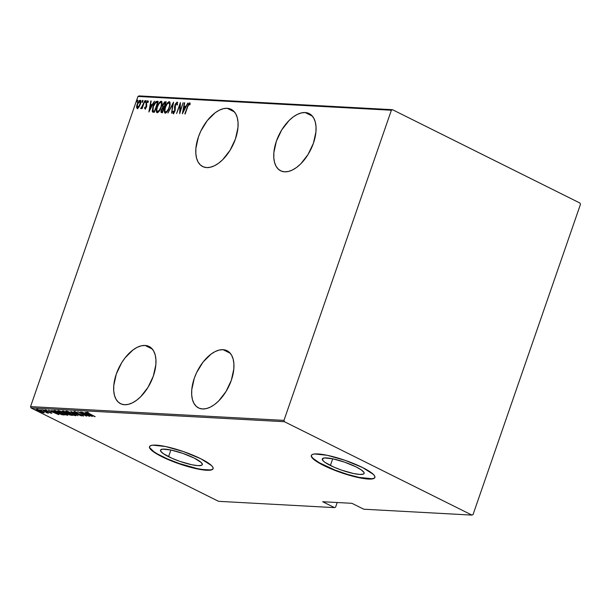 <?xml version="1.0" encoding="UTF-8"?>
<svg xmlns="http://www.w3.org/2000/svg" width="611" height="611" viewBox="0 0 611 611"><rect width="100%" height="100%" fill="white"/><g stroke="black" fill="none" stroke-linecap="round" stroke-linejoin="round"><path stroke-width="0.92" d="M305.172 112.546L312.381 116.136L305.172 112.546L301.36 112.92L297.305 114.417L293.158 116.984L289.072 120.512L281.724 129.914L276.386 141.179L273.873 152.597L273.804 157.821L274.553 162.434L276.088 166.276L278.341 169.186L281.228 171.065L284.642 171.828A31.971 17.498 116.5 0 1 280.663 170.805A31.971 17.498 116.5 0 1 277.7 137.758A31.971 17.498 116.5 0 1 305.172 112.546A31.971 17.498 116.5 0 1 309.158 113.57A31.971 17.498 116.5 0 1 312.114 146.617A31.971 17.498 116.5 0 1 284.642 171.828L288.453 171.454L292.516 169.957L296.663 167.391L300.749 163.863L308.089 154.461L313.428 143.195L315.948 131.777L316.009 126.553L315.261 121.94L313.733 118.099L311.48 115.189L308.586 113.31L305.172 112.546M223.053 349.683L230.263 353.273L223.053 349.683L219.25 350.057L215.187 351.554L211.039 354.12L203.096 362.018L196.627 372.557L194.275 378.316L191.755 389.742L191.694 394.958L192.442 399.571L193.97 403.413L196.223 406.33L199.11 408.201L202.531 408.965A31.971 17.498 116.5 0 1 198.544 407.942A31.971 17.498 116.5 0 1 195.589 374.894A31.971 17.498 116.5 0 1 223.053 349.683A31.971 17.498 116.5 0 1 227.04 350.714A31.971 17.498 116.5 0 1 229.996 383.761A31.971 17.498 116.5 0 1 202.531 408.965L206.335 408.599L210.398 407.094L214.545 404.535L218.631 400.999L225.971 391.598L231.309 380.332L233.83 368.914L233.891 363.698L233.142 359.077L231.615 355.235L229.362 352.326L226.475 350.447L223.053 349.683M227.193 108.307L234.403 111.889L227.193 108.307L223.389 108.674L219.326 110.179L215.179 112.737L207.236 120.642L200.767 131.174L198.415 136.94L195.894 148.358L195.833 153.575L196.582 158.196L198.109 162.037L200.362 164.947L203.249 166.826L206.671 167.59A31.971 17.498 116.5 0 1 202.684 166.566A31.971 17.498 116.5 0 1 199.728 133.511A31.971 17.498 116.5 0 1 227.193 108.307A31.971 17.498 116.5 0 1 231.179 109.331A31.971 17.498 116.5 0 1 234.135 142.378A31.971 17.498 116.5 0 1 206.671 167.59L210.474 167.215L214.537 165.718L218.685 163.152L222.771 159.616L230.11 150.222L235.449 138.957L237.969 127.531L238.03 122.315L237.282 117.702L235.754 113.86L233.501 110.95L230.614 109.071L227.193 108.307M145.082 345.444L152.284 349.034L145.082 345.444L141.271 345.818L137.208 347.315L133.061 349.882L125.118 357.779L121.635 362.812L116.296 374.077L113.776 385.495L113.715 390.719L114.463 395.332L115.991 399.174L118.244 402.084L121.131 403.963L124.552 404.726A31.971 17.498 116.5 0 1 120.566 403.703A31.971 17.498 116.5 0 1 117.61 370.656A31.971 17.498 116.5 0 1 145.082 345.444A31.971 17.498 116.5 0 1 149.061 346.468A31.971 17.498 116.5 0 1 152.024 379.515A31.971 17.498 116.5 0 1 124.552 404.726L128.363 404.352L132.419 402.855L136.566 400.289L140.652 396.76L147.999 387.359L153.338 376.093L155.851 364.675L155.92 359.451L155.171 354.838L153.636 350.997L151.383 348.087L148.496 346.208L145.082 345.444M330.383 465.483A22.141 4.262 19.1 0 1 322.287 458.937A22.141 4.262 19.1 0 1 334.599 459.22A22.141 4.262 19.1 0 1 356.037 466.88L361.406 469.989L364.003 472.517L364.125 473.441L363.438 474.083L359.795 474.442L353.624 473.548L341.755 470.195L333.866 467.11L325.006 462.374L323.326 461.015L322.287 458.93L324.433 457.945L332.789 458.815L344.657 462.176L356.037 466.88A22.141 4.262 19.1 0 1 364.133 473.426A22.141 4.262 19.1 0 1 351.814 473.143A22.141 4.262 19.1 0 1 330.383 465.483L332.697 458.8L330.383 465.483M168.575 456.684A22.141 4.262 19.1 0 1 160.479 450.139A22.141 4.262 19.1 0 1 172.798 450.422A22.141 4.262 19.1 0 1 194.229 458.082L201.286 462.55L202.325 464.643L201.638 465.284L197.995 465.643L191.823 464.75L179.955 461.397L172.058 458.311L163.206 453.576L160.601 451.048L160.487 450.131L162.633 449.146L170.988 450.017L182.857 453.377L194.229 458.082A22.141 4.262 19.1 0 1 202.325 464.627A22.141 4.262 19.1 0 1 190.013 464.345A22.141 4.262 19.1 0 1 168.575 456.684L170.889 450.002L168.575 456.684M149.565 446.534A33.651 6.477 -160.9 0 0 161.907 456.325L161.8 456.638A33.651 6.477 19.1 0 1 149.496 446.687A33.651 6.477 19.1 0 1 168.216 447.115A33.651 6.477 19.1 0 1 200.79 458.754L183.499 451.605L165.466 446.504L152.765 445.175L150.543 445.694L149.504 446.672L149.687 448.069L153.636 451.911L161.8 456.638L179.092 463.787L197.124 468.889L209.825 470.218L212.048 469.699L213.086 468.721L212.911 467.323L211.513 465.551L200.79 458.754A33.651 6.477 19.1 0 1 213.094 468.706A33.651 6.477 19.1 0 1 194.374 468.278A33.651 6.477 19.1 0 1 161.8 456.638L161.907 456.325A33.651 6.477 -160.9 0 0 194.115 467.873A33.651 6.477 -160.9 0 0 213.14 468.545M311.366 455.332A33.651 6.477 -160.9 0 0 323.715 465.124L323.609 465.437A33.651 6.477 19.1 0 1 311.305 455.485A33.651 6.477 19.1 0 1 330.016 455.913A33.651 6.477 19.1 0 1 362.59 467.552L345.299 460.404L327.267 455.302L314.573 453.973L312.351 454.492L311.305 455.47L311.488 456.868L312.885 458.64L323.609 465.437L340.892 472.586L358.932 477.687L364.019 478.604L371.625 479.016L373.848 478.497L374.894 477.519L374.711 476.122L373.313 474.35L362.59 467.552A33.651 6.477 19.1 0 1 374.894 477.504A33.651 6.477 19.1 0 1 356.182 477.076A33.651 6.477 19.1 0 1 323.609 465.437L323.715 465.124A33.651 6.477 -160.9 0 0 355.915 476.679A33.651 6.477 -160.9 0 0 374.94 477.344M335.615 507.069L337.188 502.517L335.615 507.069L334.538 507.626L218.547 501.318L30.985 407.919L284.405 421.705L471.967 515.104L363.774 509.215L351.928 503.319L322.684 501.73L334.538 507.626L335.615 507.069M137.949 96.454L391.376 110.24L283.978 420.391L30.55 406.613L137.949 96.454L30.55 406.613L30.985 407.919L218.547 501.318L334.538 507.626L322.684 501.73L351.928 503.319L363.774 509.215L471.967 515.104L473.051 514.546L580.45 204.387L580.015 203.081L392.453 109.682L139.033 95.896L137.949 96.454L139.033 95.896L392.453 109.682L391.376 110.24L283.978 420.391L284.405 421.705L471.967 515.104L473.051 514.546L580.45 204.387L580.015 203.081L392.453 109.682L391.376 110.24L137.949 96.454M138.865 107.246L140.477 103.778L140.706 100.754L140.11 100.25L139.193 100.67L137.651 102.954L136.589 106.451L137.07 108.475L138.682 107.498L140.263 104.443C141.065 102.35 141.011 100.952 140.11 100.25L137.116 104.267L136.551 107.131L137.254 108.506L138.865 107.246M144.876 100.647L140.836 108.682L142.172 107.437L142.111 108.628L144.876 100.647L142.577 106.047L140.675 108.414L142.172 107.437L142.111 108.628L144.876 100.647M145.464 109.178L144.555 107.75L145.067 108.918L146.197 107.544L146.747 105.642L146.587 102.908L147.434 101.678L147.9 102.526L148.397 101.8L147.786 100.678L146.128 103.244L145.96 107.238L145.303 107.948L145.036 107.078L144.555 107.75L144.96 108.926L146.464 106.879L146.587 102.908L147.579 101.655L148.175 101.922L147.74 101.731M153.04 112.172L154.392 112.294L158.173 101.373L155.713 101.709L153.002 106.513L152.231 111.309L152.933 112.141L154.392 112.294L158.173 101.373L156.912 101.304C155.141 101.892 153.835 103.633 153.002 106.513L152.75 112.065M166.223 101.808L164.428 102.029L162.786 104.779L162.618 107.612L160.983 111.775L161.151 112.477L162.434 112.73L166.223 101.808L165.138 101.747L162.786 104.779L162.618 107.612L161.365 109.911C160.762 111.485 160.861 112.409 161.671 112.691L162.434 112.73L166.223 101.808M173.57 102.213L167.949 113.027L172.798 104.313L171.538 113.226L173.478 102.205L167.949 113.027L172.798 104.313L171.538 113.226L173.562 102.243M183.101 102.724L180.13 111.317L180.39 102.579L176.61 113.501L179.94 104.909L179.672 113.669L183.101 102.724L180.13 111.317L180.39 102.579L176.61 113.501L179.94 104.909L179.672 113.669L183.101 102.724M187.699 106.704L188.822 104.183L189.364 103.969L189.693 104.939L190.197 104.114L189.731 102.816L188.532 103.778L184.835 113.951L187.699 106.704L189.242 103.916L189.693 104.939L190.197 104.114L189.654 102.801L187.386 106.574L185.179 113.967L187.699 106.704M182.384 113.814L187.913 102.992L185.759 106.436L184.056 106.345L184.705 102.816L184.323 102.793L182.384 113.814L187.913 102.992L185.759 106.436L184.056 106.345L184.705 102.816L184.323 102.793L182.384 113.814M176.686 103.236L176.938 105.1L177.473 104.565L177.083 102.113L175.304 104.061L174.525 106.917L174.693 110.751L173.684 112.455L173.249 111.034L172.692 111.691L172.997 113.577L174.196 112.684L175.082 110.667L175.517 104.435L176.686 103.236L176.938 105.1L177.473 104.565L177.083 102.113L174.914 105.008L174.578 111.126L173.432 112.455L174.036 112.73L173.249 111.034L172.692 111.691L173.096 113.593L174.945 111.103L175.258 105.046L176.686 103.236L177.297 103.519L176.862 103.32M169.331 107.49L169.98 102.419L168.896 101.716L167.33 103.015L164.817 108.231L164.321 110.904L164.756 112.966L165.871 112.997L167.124 111.813L169.331 107.49C170.431 104.641 170.385 102.709 169.194 101.686C167.353 102.572 165.993 104.443 165.115 107.315C163.992 110.201 164.038 112.157 165.253 113.165C167.101 112.256 168.46 110.362 169.331 107.49M161.281 107.055L161.938 101.984L160.853 101.281L159.28 102.579L156.538 108.705L156.706 112.523L157.829 112.561L159.074 111.378L161.281 107.055C162.381 104.206 162.343 102.266 161.151 101.25C159.303 102.129 157.944 104.007 157.065 106.879C155.942 109.766 155.988 111.714 157.203 112.73C159.051 111.813 160.41 109.927 161.281 107.055M148.878 111.996L154.407 101.166L152.254 104.618L150.55 104.527L151.207 100.991L150.825 100.975L148.878 111.996L154.407 101.166L152.254 104.618L150.55 104.527L151.207 100.991L150.825 100.975L148.878 111.996M145.922 101.487L145.685 100.662L145.174 102.35L145.884 100.563L145.258 102.381L145.922 101.487M142.684 101.311L142.447 100.487L141.943 102.174L142.653 100.387L142.019 102.205L142.684 101.311M137.437 101.029L137.2 100.196L136.688 101.884L137.383 101.174L137.399 100.097L136.734 100.991L136.772 101.922L137.437 101.029M37.302 409.561C36.698 409.76 37.286 410.279 39.051 411.127L43.977 412.883L44.122 412.463L43.977 412.883L43.282 411.875L38.44 409.782L36.927 409.706L39.051 411.127L42.969 412.685L44.267 412.601L42.197 411.295L36.927 409.645L37.141 409.019M42.228 409.874L47.085 412.952L47.818 413.036L47.375 412.593L48.681 413.089L42.228 409.874L47.085 412.952L47.65 413.082L47.375 412.593L48.681 413.089L42.228 409.874M51.683 413.303L46.398 410.867L45.978 410.172L46.841 410.462L45.099 409.981L46.077 410.859L49.812 412.066L50.904 412.906L49.972 412.799L51.683 413.303L46.085 410.699L45.802 410.386L46.841 410.462L44.931 409.996L50.591 412.57L50.98 412.899L49.972 412.799L51.874 413.257M54.73 410.844L54.264 410.531C53.272 410.722 54.012 411.394 56.502 412.562L61.925 414.724L64.346 414.991L55.525 410.6L53.806 410.539L53.905 411.043L59.046 413.723L64.346 414.991L55.525 410.6L53.6 410.645M62.49 410.982C61.917 411.096 62.322 411.486 63.72 412.158L72.396 415.434L63.575 411.035L62.139 411.073L63.72 412.158L69.944 414.991L72.396 415.434L63.575 411.035L62.139 411.05M70.922 411.44L77.91 415.732L72.579 412.28L81.492 415.923L70.838 411.432L77.91 415.732L72.579 412.28L81.492 415.923L70.922 411.44M80.453 411.951L87.396 415.411L77.742 411.806L86.571 416.198L79.965 412.753L89.626 416.366L80.453 411.951L87.396 415.411L77.742 411.806L86.571 416.198L79.965 412.753L89.626 416.366L80.453 411.951M86.686 412.196L95.14 416.664L87.854 413.013L87.472 412.654L88.687 412.753L86.541 412.196L87.083 412.776L94.789 416.649L89.267 413.746L87.564 412.646L88.687 412.753L86.449 412.249M92.345 416.519L85.265 412.219L87.152 413.571L85.448 413.479L81.683 412.02L92.345 416.519L85.265 412.219L87.152 413.571L85.448 413.479L81.683 412.02L92.345 416.519M74.114 411.508L75.359 412.639L82.019 415.022L82.516 415.679L80.843 415.327L83.47 415.862L75.718 412.662L75.092 411.722L77.261 412.54L74.114 411.508L74.649 412.257L83.486 416.129L81.546 414.808L75.451 412.524L75.016 411.959L77.261 412.54L73.855 411.577M66.225 411.081C65.492 411.386 66.347 412.12 68.776 413.28L75.535 415.701L75.718 415.167L75.535 415.701C76.23 415.381 75.367 414.64 72.93 413.487L67.798 411.409L65.767 411.302L68.776 413.28L73.954 415.373L75.963 415.465L73.297 413.67L65.759 411.195M58.182 410.645C57.449 410.951 58.297 411.684 60.726 412.837L67.485 415.266L67.676 414.732L67.485 415.266C68.188 414.945 67.317 414.205 64.888 413.051L59.748 410.974L57.724 410.867L61.108 413.028L65.912 414.938L67.92 415.029L65.598 413.41L57.709 410.752M58.839 414.693L51.767 410.393L53.653 411.753L48.177 410.202L58.839 414.693L51.767 410.393L53.653 411.753L48.177 410.202L58.839 414.693M44.168 410.256L43.083 409.996L44.55 410.607M40.929 410.08L39.845 409.821L41.311 410.432M35.682 409.798L34.598 409.53L36.064 410.141M311.595 456.554L312.992 458.326L319.171 462.695L334.843 470.004L347.247 474.312L359.039 477.374L371.732 478.703M149.794 447.756L153.743 451.598L157.363 453.897L167.2 458.792L179.199 463.474L197.238 468.576L202.325 469.492L209.932 469.905M87.663 412.051L87.564 412.646M90.596 415.663L86.533 413.945L86.67 413.548L86.533 413.945L87.938 413.838L90.596 415.663L86.533 413.945L87.877 414.014L90.596 415.663M75.031 411.386L75.016 411.959M81.973 415.152L82.516 415.679M75.535 415.701L75.978 415.587M66.813 411.432L66.362 411.088M66.24 410.989L67.05 411.585M74.626 414.877L75.054 414.976M74.611 415.251L69.127 413.296C67.134 412.349 66.477 411.761 67.149 411.531L72.587 413.471C74.565 414.411 75.237 415.006 74.611 415.251L70.402 413.899L66.744 411.623L71.976 413.173L74.557 414.609L74.993 415.136L74.611 415.251L75.206 414.525M62.849 410.928L63.529 411.325M67.332 413.005L67.936 413.357M71.143 414.961L68.531 414.243L68.157 413.319L71.143 414.961L67.607 413.601L71.143 414.961M67.829 412.975L67.615 413.594L68.073 413.54M67.409 413.105L64.063 412.173L63.727 411.111L67.409 413.105L63.116 411.501L64.132 411.47L67.409 413.105M67.485 415.266L67.928 415.152M58.763 410.989L58.312 410.653M58.19 410.546L59 411.142M66.576 414.441L67.004 414.541M66.568 414.816L61.077 412.86C59.091 411.913 58.427 411.325 59.099 411.096L64.537 413.028C66.515 413.975 67.195 414.571 66.568 414.816L61.696 413.158L58.702 411.188L63.926 412.731L66.507 414.174L66.943 414.693L66.568 414.816L67.157 414.09M54.119 410.416L55.028 411.027M56.082 411.027L63.093 414.525L56.854 412.578L54.669 411.05L54.837 410.561L54.669 411.05L55.716 410.699L63.093 414.525L56.632 412.471L54.646 411.172L56.082 411.027M57.098 413.846L53.035 412.12L53.165 411.722L53.035 412.12L54.44 412.02L57.098 413.846L53.035 412.12L54.379 412.196L57.098 413.846M50.453 412.501L50.904 412.906M46.398 410.867L45.901 410.378M43.075 409.874L43.465 410.218M47.65 413.082L47.375 412.593M47.276 412.387L47.085 412.952L47.276 412.387M47.246 412.035L46.917 412.692M39.845 409.698L40.227 410.042M43.977 412.883L44.068 412.41M37.874 409.721L41.846 411.272C43.198 411.929 43.648 412.333 43.19 412.486L39.394 411.142C38.042 410.493 37.615 410.096 38.096 409.95L41.846 411.272L43.366 412.226L43.007 412.471L39.196 411.043L37.806 410.065L38.272 409.973M43.19 412.066L43.992 412.242M38.019 409.401L38.096 409.95M34.59 409.408L34.98 409.76M66.958 411.012L66.744 411.631L67.149 411.531M63.338 410.875L63.116 411.501L63.613 411.44M58.908 410.569L58.694 411.195L59.099 411.096M54.86 410.47L54.669 411.05M43.687 411.799L43.19 412.486M189.082 103.962L190.006 103.06M189.998 104.435L189.387 103.992M189.318 103.939L189.746 104.168M190.067 103.053L189.036 104.023M183.109 112.401L183.216 111.782L183.109 112.401M184.01 107.483L184.209 106.421L184.01 107.483M184.56 106.597L186.027 106.673L184.56 106.597M183.071 111.706L183.85 107.475L185.507 107.704L183.376 111.866L183.85 107.475L185.194 107.551L183.071 111.706M180.169 112.233L180.199 111.355L180.169 112.233M180.367 105.123L179.94 104.909L180.367 105.123M180.138 105.008L180.405 104.244L180.138 105.008M177.755 102.411L177.083 102.113M177.282 103.511L177.526 104.221L177.297 103.519M173.6 113.845L172.692 111.691L173.226 111.905L173.165 113.134M173.532 112.477L173.959 112.714M175.242 109.919L174.807 109.697L175.242 109.919M175.311 109.949L174.639 108.582L175.143 108.834L175.044 107.001L175.235 109.384M176.38 103.328L177.45 102.373M177.511 102.365L176.312 103.427M172.989 104.405L173.264 103.87L172.989 104.405M165.207 113.165L164.848 110.812M169.835 101.961L167.834 103.267L169.698 101.938L169.194 101.686L169.728 101.938M164.855 110.728L164.825 111.156M164.833 111.958L165.26 113.218M169.545 103.106L170.102 104.855M165.696 112.08L167.139 111.79L165.818 112.195M165.734 112.119L165.482 111.698M168.827 102.808L169.583 103.962L169.285 107.628L167.086 111.065L165.627 112.05C164.626 111.233 164.573 109.667 165.466 107.337L167.055 104.137L168.827 102.808C169.812 103.61 169.866 105.168 168.98 107.475C168.262 109.82 167.139 111.339 165.627 112.05L164.848 110.797L165.466 107.337C166.184 104.985 167.307 103.473 168.827 102.808L170.087 104.252M161.625 112.684L161.564 111.301M162.854 108.185L162.938 106.421M164.26 103.038L165.642 101.999L165.138 101.747L166.146 102.029L164.252 103.053M162.961 106.238L162.725 108.368M161.594 111.118L161.655 112.73M163.336 106.879L164.351 107.208L163.152 106.788L163.137 104.802L165.482 102.908L164.382 107.124L163.893 107.146M162.098 111.614L161.716 109.911L163.687 108.094L162.778 111.744L161.999 111.569L162.747 111.828L162.243 111.752M161.999 111.569L161.51 110.797L162.228 108.85L162.969 108.139L163.992 108.239L162.473 111.592L161.755 111.508L162.259 111.76M163.84 106.956L162.946 106.459L163.213 104.58L164.183 103.099L165.482 102.908L164.076 106.971L163.152 106.788M163.656 107.04L164.344 107.208M157.164 112.722L156.79 109.797L157.417 106.902C158.134 104.542 159.257 103.038 160.777 102.365L162.037 103.817M161.793 101.518L159.784 102.824L161.655 101.502L161.151 101.25L161.686 101.502M156.813 110.293L156.775 110.721M156.783 111.523L157.21 112.775M161.495 102.663L162.052 104.42M159.112 111.332L157.768 111.752M157.684 111.683L157.439 111.263M160.777 102.365L161.533 103.519L160.93 107.04L159.311 110.286L157.34 111.546L158.081 111.859L157.577 111.607C156.576 110.797 156.523 109.224 157.417 106.902L159.005 103.702L160.777 102.365C161.762 103.167 161.816 104.725 160.93 107.04L160.93 107.04C160.212 109.384 159.089 110.904 157.577 111.607L159.097 111.355M152.422 111.782L152.926 112.034L152.704 109.43L153.353 106.535L155.698 102.663L157.432 102.472L154.736 111.301L154.14 111.141L154.644 111.385L152.987 110.767L153.353 106.535L154.3 104.359L155.866 102.572L157.737 102.625L154.43 111.156L152.987 110.767L152.712 109.957M155.377 102.908L157.417 101.556L156.217 101.961L155.087 103.335M152.758 109.636L153.155 112.264M153.491 111.011L154.644 111.385L153.521 111.049M149.603 110.576L149.718 109.965L149.603 110.576M150.512 105.665L150.703 104.596L150.512 105.665M151.054 104.771L152.529 104.855L151.054 104.771M149.565 109.888L150.344 105.65L152.002 105.879L149.878 110.041L150.344 105.65L151.688 105.726L149.565 109.888M145.54 107.33L145.808 108.2L145.036 107.078L144.555 107.75L145.166 107.857L145.128 108.743M146.755 106.413L146.098 105.321L146.625 106.352L146.25 106.169L146.403 107.047L145.242 107.926L145.838 108.193M145.693 108.139L145.303 107.948M147.579 101.655L147.9 102.526L148.397 101.8L147.908 100.67L145.937 104.168L146.602 105.573L145.937 104.168L146.48 104.122L146.709 105.963M145.762 102.633L145.219 101.449L145.724 101.701L146.388 100.815M146.189 100.907L145.601 102.274M141.202 108.613L141.63 107.895L141.202 108.613M142.829 106.818L142.378 107.551M142.523 102.457L141.989 101.273L142.493 101.525L143.157 100.639M142.951 100.731L142.371 102.098M137.758 108.758L136.551 107.131L137.055 107.383L137.078 106.856M139.255 101.403L140.576 100.502M140.553 100.471L140.11 100.25L140.553 100.471M140.866 100.563L140.11 100.25M140.614 100.494L139.087 101.625M137.093 106.704L137.422 108.636M140.431 101.51L140.836 102.686M138.628 107.582L137.643 107.376M137.781 107.62L137.07 106.81L137.467 104.282L139.774 101.227L140.278 101.479M139.774 101.227L140.202 103.404L138.644 106.81L137.59 107.528L137.467 104.282L138.773 101.846L139.774 101.227L140.217 104.565L137.59 107.528L138.605 107.605M140.797 102.083L140.461 101.525M137.276 102.167L136.734 100.991L137.238 101.243L137.903 100.349M137.704 100.448L137.116 101.816M157.577 111.607L156.806 110.354M153.743 111.202L152.987 110.767M284.405 421.705L30.985 407.919L30.55 406.613L283.978 420.391L284.405 421.705M82.668 415.648L82.882 415.022M50.996 412.883L51.217 412.257M45.772 410.409L45.985 409.782M44.634 410.584L44.847 409.958M41.395 410.409L41.609 409.782M36.148 410.126L36.362 409.5M163.229 106.841L163.733 107.093M141.278 107.719L141.783 107.971"/></g></svg>
